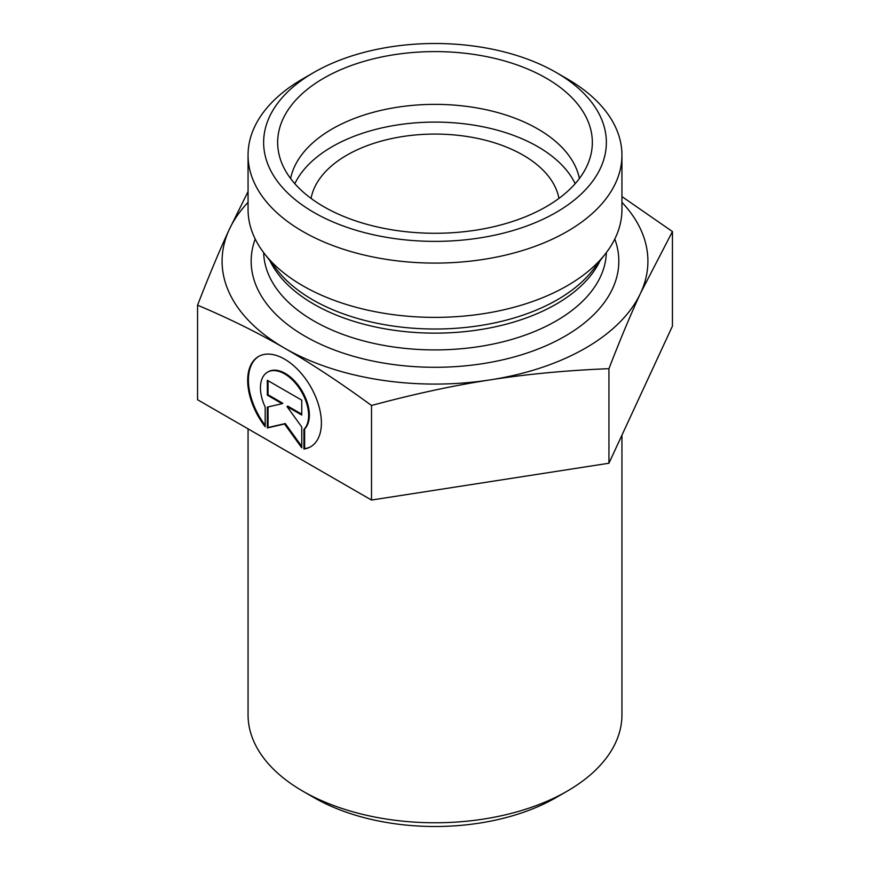 <?xml version="1.0" encoding="UTF-8"?>
<svg xmlns="http://www.w3.org/2000/svg" width="870" height="870" viewBox="0 0 870 870"><rect width="100%" height="100%" fill="white"/><g stroke="black" fill="none" stroke-linecap="round" stroke-linejoin="round"><path stroke-width="1.3" d="M621.941 435.141L621.941 714.846A186.941 107.934 180 0 1 567.196 791.156A186.941 107.934 180 0 1 302.803 791.156A186.941 107.934 180 0 1 248.059 714.846L248.059 428.856M302.803 791.156L313.82 797.518A171.368 98.941 0 0 0 556.18 797.518L567.196 791.156M303.902 449.04L303.902 429.378A34.05 19.673 -120 0 0 300.27 389.673A34.05 19.673 -120 0 0 267.492 372.186A34.05 19.673 -120 0 0 265.176 407.051L265.176 426.713A52.113 30.102 60 0 1 258.455 356.548A52.113 30.102 60 0 1 310.601 386.606A52.113 30.102 60 0 1 310.612 446.788A52.113 30.102 60 0 1 303.902 449.04L304.63 448.615A52.113 30.102 -120 0 0 310.981 446.571M258.825 356.341A52.113 30.102 -120 0 0 265.176 425.332M267.492 372.186L268.232 371.762A34.05 19.673 60 0 1 300.998 389.249A34.05 19.673 60 0 1 304.63 428.953L304.63 448.615M303.902 429.378L304.63 428.953M268.058 380.712L268.058 394.762L282.804 403.267L282.076 403.691L267.329 395.187L267.329 380.288L301.749 400.135L301.749 415.033L287.002 406.529L301.749 426.952L301.749 447.8L284.533 423.973L267.329 427.953L267.329 407.106L282.076 403.691M267.329 395.187L268.058 394.762M268.058 406.932L268.058 427.529L285.273 423.549L301.749 446.364M267.329 427.953L268.058 427.529M284.533 423.973L285.273 423.549M287.002 406.529L287.731 406.105L301.749 414.185M197.566 305.185C208.92 275.801 219.512 250.538 229.31 229.408A212.911 122.92 0 0 0 284.446 348.076C257.618 332.558 228.647 318.257 197.566 305.185L197.566 399.732L371.512 500.043L608.946 463.231L672.434 326.109L672.434 231.55L640.69 292.907C630.88 314.026 620.299 339.289 608.946 368.673C566.468 370.402 526.894 374.133 490.223 379.875C453.553 385.508 413.979 394.045 371.512 405.485C340.387 382.691 311.406 363.573 284.533 348.13A212.911 122.92 0 0 0 490.223 379.875A212.911 122.92 0 0 0 640.69 292.907A212.911 122.92 0 0 0 621.941 202.329M608.946 463.231L608.946 368.673M371.512 500.043L371.512 405.485M621.941 196.576L672.434 231.55M248.059 202.329A212.911 122.92 0 0 0 229.31 229.408L248.059 191.563M579.409 178.513A145.399 83.944 0 0 0 537.812 128.956A145.399 83.944 0 0 0 387.313 109.011A145.399 83.944 0 0 0 290.591 178.513M546.262 78.202A157.35 90.839 180 0 1 590.556 156.089A157.35 90.839 180 0 1 484.09 228.745A157.35 90.839 180 0 1 323.738 206.668A157.35 90.839 180 0 1 279.444 156.089A157.35 90.839 180 0 1 363.997 61.368A157.35 90.839 180 0 1 546.262 78.202M575.168 183.711A145.399 83.944 0 0 0 435 122.094A145.399 83.944 0 0 0 294.832 183.711M558.932 198.414A124.627 71.96 0 0 0 523.131 155.154A124.627 71.96 0 0 0 393.479 138.189A124.627 71.96 0 0 0 311.068 198.414M621.941 155.154L621.941 209.442A186.941 107.934 180 0 1 605.661 253.507A186.941 107.934 180 0 1 302.814 285.762A186.941 107.934 180 0 1 264.339 253.507A186.941 107.934 180 0 1 248.059 209.442L248.059 155.154A186.941 107.934 0 0 0 302.814 231.474A186.941 107.934 0 0 0 506.536 254.877A186.941 107.934 0 0 0 621.941 155.154A186.941 107.934 0 0 0 567.196 78.844L556.18 72.482A171.368 98.941 180 0 1 556.169 212.4A171.368 98.941 180 0 1 313.831 212.4A171.368 98.941 180 0 1 313.82 72.482A171.368 98.941 180 0 1 556.18 72.482M313.82 72.482L302.803 78.844A186.941 107.934 0 0 0 248.059 155.154M255.214 239.022A183.831 106.129 0 0 0 305.011 336.212A183.831 106.129 0 0 0 522.772 354.416A183.831 106.129 0 0 0 614.785 239.022M605.661 253.507L592.959 269.896A173.032 99.898 180 0 1 312.645 299.758A173.032 99.898 180 0 1 277.041 269.896L264.339 253.507M269.863 260.63A171.368 98.941 0 0 0 313.831 304.163A171.368 98.941 0 0 0 600.137 260.63M606.346 252.615A171.368 98.941 180 0 1 499.271 342.693A171.368 98.941 180 0 1 313.831 320.943A171.368 98.941 180 0 1 263.653 252.615"/></g></svg>
